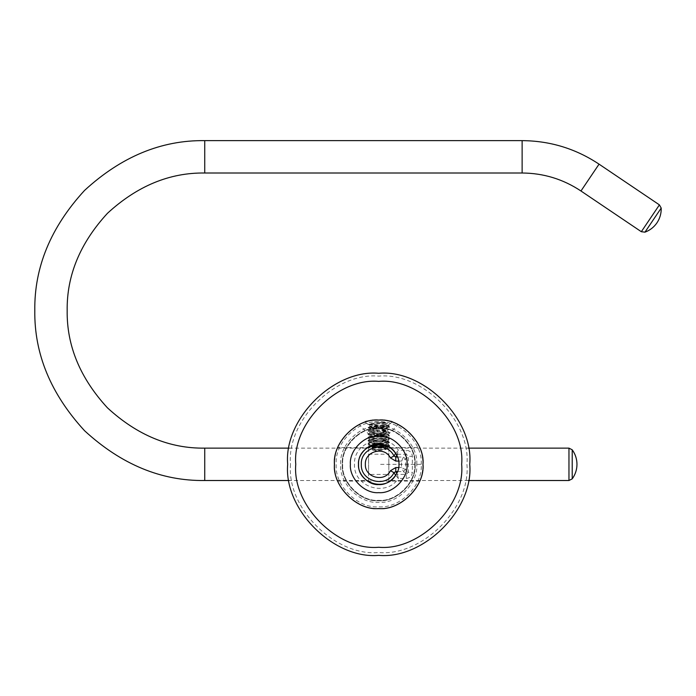 <?xml version="1.0" encoding="UTF-8"?>
<svg xmlns="http://www.w3.org/2000/svg" width="696" height="696" viewBox="0 0 696 696"><rect width="100%" height="100%" fill="white"/><g stroke="black" fill="none" stroke-linecap="round" stroke-linejoin="round"><path stroke-width="0.52" stroke-dasharray="3.48 2.61" d="M289.127 448.137L368.602 448.137L368.602 480.51L289.127 480.51M468.304 480.51L388.829 480.51L388.829 448.137L468.304 448.137M368.602 448.137L368.602 480.51M368.602 474.437L368.602 454.21L368.602 474.437L388.829 474.437L388.829 454.21L388.829 474.437M368.602 454.21L388.829 454.21M388.829 448.137L388.829 480.51M337.499 447.537C336.368 448.52 335.272 454.114 334.21 464.328C332.218 442.308 356.691 417.826 378.72 419.819C400.739 417.826 425.212 442.308 423.22 464.328C425.212 486.347 400.739 510.82 378.72 508.828C356.691 510.82 332.218 486.347 334.21 464.328C335.272 474.542 336.368 480.144 337.499 481.119C336.368 480.136 335.272 474.533 334.21 464.328C335.272 454.105 336.368 448.511 337.499 447.537L368.236 447.554L389.421 445.814L367.975 444.152L389.421 442.569L367.975 440.907L389.412 439.341L367.975 437.68L389.421 436.096L367.975 434.435L389.412 432.86L367.975 431.207L389.421 429.623L367.975 427.962L389.421 426.387L367.975 424.725L387.019 423.142C379.816 422.02 366.548 424.177 368.106 424.325L378.024 423.873M415.129 464.328C416.756 446.31 396.729 426.283 378.72 427.91C360.702 426.283 340.675 446.31 342.301 464.328C340.675 482.337 360.702 502.364 378.72 500.737C396.729 502.364 416.756 482.337 415.129 464.328C416.756 482.337 396.729 502.364 378.72 500.737C360.702 502.364 340.675 482.337 342.301 464.328C340.675 446.31 360.702 426.283 378.72 427.91C396.729 426.283 416.756 446.31 415.129 464.328M423.22 464.328C422.159 474.533 421.063 480.136 419.932 481.119C421.063 480.144 422.159 474.542 423.22 464.328C422.159 454.114 421.063 448.52 419.932 447.537C421.063 448.511 422.159 454.105 423.22 464.328C425.212 442.308 400.739 417.826 378.72 419.819C356.691 417.826 332.218 442.308 334.21 464.328C332.218 486.347 356.691 510.82 378.72 508.828C400.739 510.82 425.212 486.347 423.22 464.328C425.212 442.308 400.739 417.826 378.72 419.819C356.691 417.826 332.218 442.308 334.21 464.328C332.218 486.347 356.691 510.82 378.72 508.828C400.739 510.82 425.212 486.347 423.22 464.328C425.212 442.308 400.739 417.826 378.72 419.819C356.691 417.826 332.218 442.308 334.21 464.328C332.218 486.347 356.691 510.82 378.72 508.828C400.739 510.82 425.212 486.347 423.22 464.328M371.96 448.346L387.211 447.389C387.742 446.849 369.689 446.31 370.22 445.771L370.22 445.44C369.689 445.979 387.742 446.519 387.211 447.058L371.96 448.346L368.228 447.537L376.553 449.677L375.153 450.93L378.72 451.417L378.72 449.842L387.533 448.694L388.02 448.415L387.472 447.537L419.932 447.537M388.49 446.353L387.167 447.119L387.559 447.554L386.898 449.042L372.125 449.833L386.898 449.042M419.932 481.119L337.499 481.119M376.553 449.677L378.72 449.842L378.72 451.417M375.153 450.93L378.72 451.112M368.019 440.542L370.263 439.237L367.993 440.62L389.455 438.967L367.975 437.349L389.455 435.731L367.975 434.113L389.455 432.494L367.975 430.876L377.45 430.128L377.719 428.832L370.22 429.58C369.811 430.128 387.794 430.667 387.211 431.198C387.637 431.755 369.802 432.268 370.22 432.816C369.628 433.356 387.646 433.895 387.211 434.435C387.855 434.965 369.576 435.531 370.22 436.053C369.767 436.601 387.811 437.14 387.211 437.671C387.629 438.228 369.793 438.741 370.22 439.298C370.376 439.863 387.637 440.377 387.211 440.916C387.837 441.447 369.707 441.995 370.22 442.534L367.993 440.62L389.412 442.16L367.975 443.822L389.421 445.405L367.975 447.058L388.02 448.415M387.533 448.694L368.01 447.424M372.612 448.607L372.125 449.833M368.01 443.787L370.22 442.534C369.646 443.065 387.846 443.622 387.211 444.152C387.611 444.7 369.672 445.231 370.22 445.771L368.019 447.023M389.421 445.405L387.211 443.822C387.637 443.282 370.376 442.769 370.237 442.238L368.019 440.951M389.412 442.16L387.167 440.855L389.412 439.333M389.412 438.932L387.167 437.401L389.421 436.096M368.01 437.314L370.263 436.009L368.01 434.478M389.421 435.687L387.167 434.382L389.412 432.86M368.019 434.069L370.263 432.764L368.019 431.242M389.412 432.46L387.167 430.928L389.421 429.623M368.01 430.841L370.263 429.528L368.01 428.005M370.22 439.298L368.019 437.714M389.421 442.569L387.211 443.822C387.837 444.361 369.707 444.901 370.22 445.44L368.019 444.187M389.421 426.387L387.211 427.962C387.776 427.431 369.585 426.874 370.22 426.344L370.22 426.022C369.802 426.57 387.655 427.092 387.211 427.64C387.742 428.179 369.82 428.71 370.22 429.258C369.585 429.789 387.776 430.345 387.211 430.876L370.22 432.494C369.811 433.043 387.794 433.582 387.211 434.113C387.637 434.661 369.802 435.183 370.22 435.731C369.628 436.27 387.646 436.81 387.211 437.349C387.855 437.88 369.576 438.436 370.22 438.967C369.767 439.515 387.811 440.055 387.211 440.585C387.629 441.142 369.793 441.655 370.22 442.204M377.719 428.832L387.167 427.91L389.421 429.215L368.01 427.596L389.421 425.978L368.01 424.36L387.019 423.142M368.01 427.596L370.263 426.291L385.366 425.073L370.263 426.074L368.01 424.769M381.147 449.642L374.413 449.216M372.778 450.112C376.084 450.877 380.547 450.643 386.167 449.416M381.695 424.099L388.081 425.23L385.366 425.073M388.055 425.195L392.509 422.011C394.267 419.671 363.138 419.679 364.921 422.011C363.164 419.671 394.293 419.679 392.509 422.011L388.081 425.23L389.421 425.978M368.01 424.36L364.921 422.011L368.106 424.325M377.719 431.746L377.45 430.128L389.421 429.215M375.614 421.828L385.619 422.663L374.126 422.072M384.105 422.246L385.619 422.663M384.627 424.821L387.689 423.412M378.72 419.819C370.446 420.227 364.069 421.663 359.588 424.142C356.813 425.508 368.262 419.279 378.72 419.819C370.446 420.227 364.069 421.663 359.588 424.142C356.813 425.508 368.262 419.279 378.72 419.819C388.081 420.506 394.623 422.028 398.347 424.386C398.408 424.36 388.472 419.427 378.72 419.819C388.081 420.506 394.623 422.028 398.347 424.386C398.408 424.36 388.472 419.427 378.72 419.819M378.72 434.321C391.317 434.321 391.317 434.321 378.72 434.321C391.317 434.321 391.317 434.321 378.72 434.321C366.113 434.321 366.113 434.321 378.72 434.321C366.113 434.321 366.113 434.321 378.72 434.321M398.399 478.413L395.632 475.29L397.329 474.368L398.399 478.413L406.281 478.413C409.97 478.056 411.988 476.038 412.354 472.349L412.354 456.298C411.988 452.618 409.97 450.59 406.281 450.234L398.399 450.234C386.236 431.085 353.246 441.682 354.508 464.328C353.246 486.974 386.245 497.562 398.399 478.413M395.632 453.357L398.399 450.234L397.329 454.279L395.632 453.357M406.281 478.413L406.281 474.368L397.329 474.368L396.798 473.402M397.329 454.279L406.281 454.279L406.281 450.234M398.686 461.083L401.505 461.083L405.55 459.055L403.523 457.037L406.281 454.279L408.308 456.298L412.354 456.298M397.59 471.61L403.523 471.61L405.55 469.591L405.55 459.055L408.308 456.298L408.308 472.349L412.354 472.349M397.59 457.037L403.523 457.037L401.505 461.083L401.505 467.564L405.55 469.591L408.308 472.349L406.281 474.368L403.523 471.61L401.505 467.564L398.686 467.564M421.202 464.328C423.098 443.308 399.739 419.94 378.72 421.837C357.7 419.94 334.332 443.308 336.229 464.328C334.332 485.347 357.7 508.706 378.72 506.81C399.739 508.706 423.098 485.347 421.202 464.328L378.72 464.328M287.683 464.328C283.611 509.368 333.671 559.427 378.72 555.365C423.76 559.427 473.819 509.368 469.748 464.328C473.819 419.279 423.76 369.219 378.72 373.291C333.671 369.219 283.611 419.279 287.683 464.328C283.611 509.368 333.671 559.427 378.72 555.365C423.76 559.427 473.819 509.368 469.748 464.328M414.729 464.328C416.339 482.137 396.529 501.947 378.72 500.337C360.902 501.947 341.092 482.137 342.702 464.328C341.092 446.51 360.902 426.7 378.72 428.318C396.529 426.7 416.339 446.51 414.729 464.328C416.339 446.51 396.529 426.7 378.72 428.318C360.902 426.7 341.092 446.51 342.702 464.328C341.092 482.137 360.902 501.947 378.72 500.337C396.529 501.947 416.339 482.137 414.729 464.328M358.483 464.328C357.579 474.333 368.706 485.46 378.72 484.555C388.725 485.46 399.852 474.333 398.947 464.328C399.852 454.314 388.725 443.187 378.72 444.091C368.706 443.187 357.579 454.314 358.483 464.328M295.774 464.328C292.059 423.29 337.682 377.676 378.72 381.382C419.749 377.676 465.372 423.29 461.657 464.328C465.372 505.366 419.749 550.98 378.72 547.265C337.682 550.98 292.059 505.366 295.774 464.328M204.737 480.51L204.737 448.137M568.963 448.137L568.963 480.51M204.737 140.636L204.737 173.008M522.13 140.636L522.13 173.008M599.056 164.16L580.96 190.991M659.417 204.876L641.32 231.707M661.2 208.078L644.957 232.16M572.225 449.799L572.225 478.848M290.502 464.328C286.561 507.967 335.072 556.487 378.72 552.537C422.359 556.487 470.879 507.967 466.929 464.328C470.879 420.68 422.359 372.169 378.72 376.11C335.072 372.169 286.561 420.68 290.502 464.328M416.747 464.328C418.453 445.51 397.529 424.595 378.72 426.291C359.902 424.595 338.978 445.51 340.683 464.328C338.978 483.146 359.902 504.061 378.72 502.355C397.529 504.061 418.453 483.146 416.747 464.328M388.49 447.458L388.49 434.321L398.399 424.412M368.941 447.458L368.941 434.321L359.032 424.412"/><path stroke-width="1.04" d="M289.127 480.51L204.737 480.51C161.368 481.093 121.313 464.502 84.573 430.737C50.808 393.997 34.217 353.942 34.8 310.573C34.217 267.203 50.808 227.148 84.573 190.408C121.313 156.644 161.368 140.053 204.737 140.636L522.13 140.636C550.11 140.836 575.749 148.674 599.056 164.16L659.417 204.876L661.2 208.078C661.357 213.42 659.956 218.318 657.007 222.772C653.988 227.174 649.968 230.306 644.957 232.16L641.32 231.707L580.96 190.991L599.056 164.16M580.96 190.991C563.134 179.159 543.524 173.156 522.13 173.008L204.737 173.008C169.624 172.538 137.199 185.963 107.462 213.298C80.127 243.043 66.694 275.468 67.173 310.573C66.694 345.686 80.127 378.111 107.462 407.847C137.199 435.183 169.624 448.615 204.737 448.137L289.127 448.137M572.225 478.848L572.225 449.799C575.348 454.14 576.923 458.977 576.975 464.328C576.923 469.67 575.348 474.507 572.225 478.848L568.963 480.51L468.304 480.51M468.304 448.137L568.963 448.137L572.225 449.799M378.72 445.005C366.131 447.693 366.131 447.58 378.72 444.666C366.131 447.58 366.131 447.693 378.72 445.005C391.439 447.737 391.439 447.624 378.72 444.666C391.439 447.624 391.439 447.737 378.72 445.005M395.685 475.342L395.954 474.907M395.954 453.74L395.632 453.357L393.988 455.984C386.524 440.272 360.337 446.954 361.311 464.328C360.337 481.693 386.524 488.375 393.988 472.662L390.439 470.731L395.763 467.564L395.763 471.61L393.988 472.662L395.632 475.29C386.019 492.098 357.474 483.659 358.553 464.328C357.474 444.988 386.019 436.549 395.632 453.357L395.685 453.305M390.439 457.925L395.763 461.083L395.763 457.037L393.988 455.984L390.439 457.925C384.705 445.866 364.608 450.991 365.356 464.328C364.608 477.656 384.705 482.789 390.439 470.731M287.683 464.328C283.611 419.279 333.671 369.219 378.72 373.291C423.76 369.219 473.819 419.279 469.748 464.328C473.819 509.368 423.76 559.427 378.72 555.365C333.671 559.427 283.611 509.368 287.683 464.328M295.774 464.328C292.059 505.366 337.682 550.98 378.72 547.265C419.749 550.98 465.372 505.366 461.657 464.328C465.372 423.29 419.749 377.676 378.72 381.382C337.682 377.676 292.059 423.29 295.774 464.328M358.483 464.328C357.579 454.314 368.706 443.187 378.72 444.091C388.725 443.187 399.852 454.314 398.947 464.328C399.852 474.333 388.725 485.46 378.72 484.555C368.706 485.46 357.579 474.333 358.483 464.328C357.579 454.314 368.706 443.187 378.72 444.091C388.725 443.187 399.852 454.314 398.947 464.328M422.959 464.328C424.934 486.217 400.609 510.551 378.72 508.567C356.822 510.551 332.497 486.217 334.471 464.328C332.497 442.439 356.822 418.105 378.72 420.079C400.609 418.105 424.934 442.439 422.959 464.328M204.737 448.137L204.737 480.51M568.963 480.51L568.963 448.137M204.737 173.008L204.737 140.636M522.13 173.008L522.13 140.636M659.417 204.876L641.32 231.707M644.957 232.16L661.2 208.078M396.798 473.402L395.763 471.61L397.59 471.61M397.59 457.037L395.763 457.037L397.329 454.279M395.763 467.564L398.686 467.564M395.763 461.083L398.686 461.083M407.038 464.328C408.308 450.312 392.727 434.739 378.72 436C364.704 434.739 349.131 450.312 350.392 464.328C349.131 478.335 364.704 493.916 378.72 492.646C392.727 493.916 408.308 478.335 407.038 464.328M389.421 445.805L388.49 446.353"/></g></svg>
